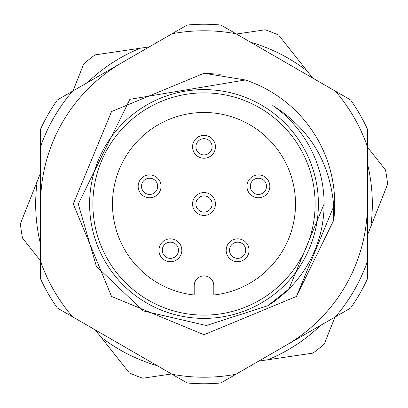 <?xml version="1.0" encoding="UTF-8"?>
<svg xmlns="http://www.w3.org/2000/svg" width="408" height="408" viewBox="0 0 408 408"><rect width="100%" height="100%" fill="white"/><g stroke="black" fill="none" stroke-linecap="round" stroke-linejoin="round"><path stroke-width="0.61" d="M324.11 204L288.93 288.93L267.908 305.699A120.11 120.11 0 0 0 324.11 204L288.93 288.93L267.908 305.699L288.93 288.93L324.11 204A120.11 120.11 0 0 0 272.763 105.519C309.137 128.418 329.394 161.247 333.54 204L333.708 220.33L296.443 296.443L204 334.733L111.557 296.443L73.267 204L111.557 111.557L204 73.267L245.351 79.978A130.733 130.733 0 0 1 334.733 204L296.443 296.443L204 334.733L111.557 296.443L73.267 204L111.557 111.557L204 73.267L245.351 79.978L129.892 99.323L78.254 204L96.359 266.266L143.228 310.906L206.351 325.528L267.908 305.699M334.733 204L296.443 296.443L204 334.733L111.557 296.443L73.267 204L111.557 296.443L204 334.733L296.443 296.443L334.733 204A130.733 130.733 0 0 1 333.708 220.33M220.33 74.292L204 73.267L111.557 111.557L73.267 204L111.557 111.557L204 73.267L245.351 79.978M89.607 204A114.393 114.393 0 0 0 204 318.393A114.393 114.393 0 0 0 318.393 204A114.393 114.393 0 0 0 204 89.607A114.393 114.393 0 0 0 89.607 204M172.049 374.248L72.537 316.797A173.221 173.221 0 0 1 40.581 261.452L40.581 146.549A173.221 173.221 0 0 1 72.537 91.203L172.049 33.752A173.221 173.221 0 0 1 235.951 33.752L335.463 91.203A173.221 173.221 0 0 1 367.419 146.549L367.419 261.452A173.221 173.221 0 0 1 335.463 316.797L235.951 374.248A173.221 173.221 0 0 1 172.049 374.248L187.144 382.969A179.76 179.76 0 0 0 220.856 382.969L235.951 374.248M72.537 316.797L57.436 308.081A179.76 179.76 0 0 1 40.581 278.888L40.581 261.452M367.419 261.452L367.419 278.888A179.76 179.76 0 0 1 350.564 308.081L335.463 316.797M335.463 91.203L350.564 99.919A179.76 179.76 0 0 1 367.419 129.112L367.419 146.549M172.049 33.752L187.144 25.031A179.76 179.76 0 0 1 220.856 25.031L235.951 33.752M40.581 146.549L40.581 129.112A179.76 179.76 0 0 1 57.436 99.919L72.537 91.203M315.124 204A111.124 111.124 0 0 1 204 315.124A111.124 111.124 0 0 1 92.876 204A111.124 111.124 0 0 1 204 92.876A111.124 111.124 0 0 1 315.124 204M112.486 204A91.514 91.514 0 0 1 204 112.486A91.514 91.514 0 0 1 295.514 204A91.514 91.514 0 0 1 213.807 294.989L213.807 285.707A9.807 9.807 0 0 0 204 275.905A9.807 9.807 0 0 0 194.193 285.707L194.193 294.989A91.514 91.514 0 0 1 112.486 204M246.876 243.55A11.439 11.439 0 0 1 244.341 259.529A11.439 11.439 0 0 1 228.363 256.994A11.439 11.439 0 0 1 230.897 241.016A11.439 11.439 0 0 1 246.876 243.55M242.383 256.826A8.104 8.104 0 0 1 231.066 255.036A8.104 8.104 0 0 1 232.856 243.719A8.104 8.104 0 0 1 244.173 245.509A8.104 8.104 0 0 1 242.383 256.826M367.419 235.181L370.785 226.68A168.32 168.32 0 0 0 367.419 163.674M367.419 147.099L385.489 169.901A184.661 184.661 0 0 1 387.6 184.222L370.785 226.68M95.288 329.934L100.965 337.1A168.32 168.32 0 0 0 157.218 365.69M258.703 361.116L267.75 359.78A168.32 168.32 0 0 0 320.632 325.36M312.712 78.066L307.035 70.9A168.32 168.32 0 0 0 250.782 42.31M149.297 46.884L140.25 48.221A168.32 168.32 0 0 0 87.368 82.64M40.581 172.819L37.215 181.32A168.32 168.32 0 0 0 40.581 244.326M171.569 373.973L142.785 378.221A184.661 184.661 0 0 1 129.326 372.892L100.965 337.1M334.983 317.072L324.273 344.123A184.661 184.661 0 0 1 312.926 353.114L267.75 359.78M40.581 260.901L22.511 238.099A184.661 184.661 0 0 1 20.4 223.778L37.215 181.32M73.017 90.928L83.727 63.877A184.661 184.661 0 0 1 95.074 54.886L140.25 48.221M236.431 34.027L265.215 29.779A184.661 184.661 0 0 1 278.674 35.108L307.035 70.9M40.581 204A163.419 163.419 0 0 1 122.293 62.475M367.419 204A163.419 163.419 0 0 1 285.707 345.525M179.637 256.994A11.439 11.439 0 0 1 163.659 259.529A11.439 11.439 0 0 1 161.124 243.55A11.439 11.439 0 0 1 177.103 241.016A11.439 11.439 0 0 1 179.637 256.994M165.617 256.826A8.104 8.104 0 0 1 163.827 245.509A8.104 8.104 0 0 1 175.144 243.719A8.104 8.104 0 0 1 176.934 255.036A8.104 8.104 0 0 1 165.617 256.826M146.069 197.207A11.439 11.439 0 0 1 138.725 182.789A11.439 11.439 0 0 1 153.138 175.445A11.439 11.439 0 0 1 160.482 189.863A11.439 11.439 0 0 1 146.069 197.207M141.897 183.819A8.104 8.104 0 0 1 152.108 178.617A8.104 8.104 0 0 1 157.309 188.828A8.104 8.104 0 0 1 147.099 194.029A8.104 8.104 0 0 1 141.897 183.819M192.561 146.804A11.439 11.439 0 0 1 204 135.364A11.439 11.439 0 0 1 215.439 146.804A11.439 11.439 0 0 1 204 158.243A11.439 11.439 0 0 1 192.561 146.804M204 138.7A8.104 8.104 0 0 1 212.104 146.804A8.104 8.104 0 0 1 204 154.907A8.104 8.104 0 0 1 195.896 146.804A8.104 8.104 0 0 1 204 138.7M254.862 175.445A11.439 11.439 0 0 1 269.275 182.789A11.439 11.439 0 0 1 261.931 197.207A11.439 11.439 0 0 1 247.518 189.863A11.439 11.439 0 0 1 254.862 175.445M266.103 183.819A8.104 8.104 0 0 1 260.901 194.029A8.104 8.104 0 0 1 250.691 188.828A8.104 8.104 0 0 1 255.893 178.617A8.104 8.104 0 0 1 266.103 183.819M215.439 204A11.439 11.439 0 0 1 204 215.439A11.439 11.439 0 0 1 192.561 204A11.439 11.439 0 0 1 204 192.561A11.439 11.439 0 0 1 215.439 204M204 212.104A8.104 8.104 0 0 1 195.896 204A8.104 8.104 0 0 1 204 195.896A8.104 8.104 0 0 1 212.104 204A8.104 8.104 0 0 1 204 212.104"/></g></svg>

